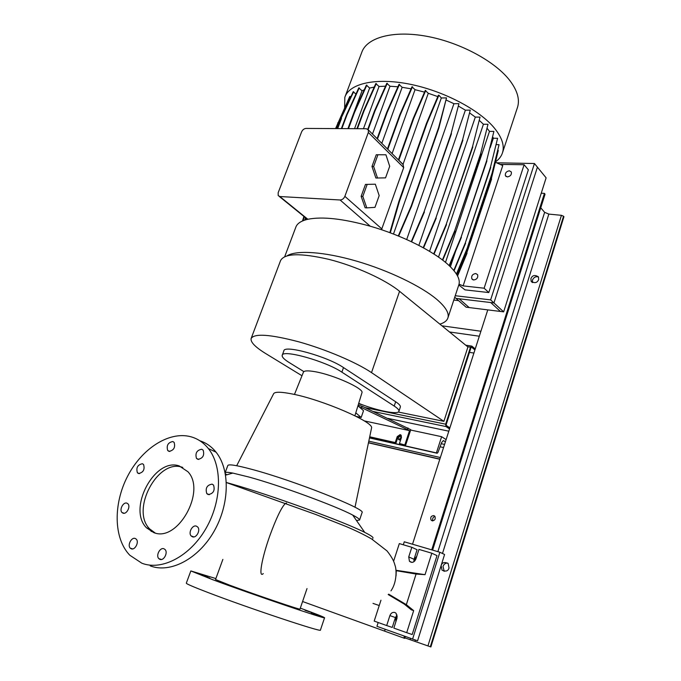 <?xml version="1.0" encoding="UTF-8"?>
<svg xmlns="http://www.w3.org/2000/svg" width="681" height="681" viewBox="0 0 681 681"><rect width="100%" height="100%" fill="white"/><g stroke="black" fill="none" stroke-linecap="round" stroke-linejoin="round"><path stroke-width="1.02" d="M151.293 531.52L149.701 528.967M179.197 465.932C154.715 457.206 127.134 508.911 146.551 527.852L153.642 532.542C177.537 542.953 206.547 491.001 187.913 471.72L179.197 465.932M182.78 467.421L182.227 467.251C157.754 458.517 130.292 510.078 149.718 528.967L155.191 533.002M283.211 604.439L290.898 607.052L283.211 604.439M311.208 613.428L318.546 615.922L311.208 613.428M305.02 610.304L312.068 612.704L305.02 610.304M200.291 573.879L207.773 576.415L200.291 573.879M201.993 575.454L209.799 578.101L201.993 575.454M236.077 587.899L244.453 590.904L236.077 587.899M172.812 441.526C168.003 442.514 166.3 445.519 167.713 450.541L168.999 451.375C173.8 450.422 175.519 447.426 174.132 442.386L172.812 441.526M142.397 463.727C137.613 464.731 135.953 467.762 137.417 472.801L138.541 473.525C143.325 472.546 144.993 469.532 143.555 464.476L142.397 463.727M126.904 503.157C123.329 501.684 119.056 509.754 121.976 512.495L122.98 513.151C126.547 514.657 130.846 506.587 127.943 503.838L126.904 503.157M135.247 538.484C131.51 536.841 127.151 545.302 130.267 548.154L131.246 548.801C134.966 550.486 139.358 542.016 136.26 539.156L135.247 538.484M163.934 548.775C160.044 547.073 155.608 555.628 158.835 558.65L159.907 559.373C163.789 561.118 168.258 552.555 165.057 549.524L163.934 548.775M196.4 526.141C192.451 524.532 188.016 532.797 191.148 535.938L192.417 536.798C196.341 538.441 200.818 530.176 197.711 527.026L196.4 526.141M212.114 484.131C206.956 485.025 205.185 488.192 206.794 493.623L208.207 494.568C213.357 493.699 215.145 490.55 213.562 485.11L212.114 484.131M201.729 449.239C196.775 450.184 195.021 453.24 196.486 458.415L197.89 459.343C202.853 458.432 204.606 455.385 203.176 450.201L201.729 449.239M372.694 538.918L372.252 539.326M393.601 561.229L399.321 543.591L411.818 547.294L408.728 556.913L409.451 561.289C412.031 563.196 414.176 562.463 415.878 559.084L418.968 549.405L431.814 553.21L425.029 574.679L416.074 574.049L396.257 570.687L396.036 575.871M396.044 571.572L396.019 570.278L425.029 574.679M300.312 608.124C316.18 613.964 324.267 617.182 324.565 617.761C327.229 619.855 252.906 594.632 212.898 579.769L190.85 570.933L215.877 578.569M320.428 630.053L320.41 630.104C322.879 632.828 248.173 607.963 208.216 592.598C193.361 586.903 186.058 583.753 186.313 583.14L190.833 570.967M299.989 609.078L299.98 609.095C301.342 610.312 255.205 594.649 229.94 585.277L215.528 579.522L222.866 559.407M373.026 537.93C373.128 537.062 370.37 535.223 364.744 532.406C344.263 521.825 271.898 495.385 232.374 484.2L226.398 482.514M356.503 520.548L359.577 520.012C359.696 519.177 357.397 517.526 352.69 515.066C336.048 506.111 280.214 485.587 248.923 477.032L232.774 473.074C228.263 472.222 225.726 472.103 225.173 472.708M361.909 392.894L361.977 392.665C364.08 388.621 333.69 374.908 315.192 371.724C308.101 370.464 304.177 370.609 303.428 372.166L294.456 394.461M371.443 428.519L371.579 427.881C373.639 421.948 322.615 399.866 292.421 394.018C281.364 391.813 275.115 391.669 273.694 393.601L273.583 393.814M362.02 512.716L362.071 512.58C366.548 509.311 293.264 480.309 251.74 469.328C236.35 465.208 228.373 463.957 227.803 465.566L225.164 472.665M380.96 600.216L374.192 621.089L386.697 625.55L389.881 615.607C390.945 613.036 392.605 611.998 394.852 612.483L396.138 613.309L397.04 618.101L393.848 628.095L406.702 632.683L413.673 610.627L406.344 604.66L416.074 574.049M369.664 437.049L396.001 443.008L397.985 437.049L401.032 435.099M358.087 405.365L362.037 406.174L410.762 429.694L405.646 445.187L399.449 443.501L401.441 437.525L401.169 435.261L400.147 434.606L397.236 436.598L395.244 442.556L369.715 436.793M150.212 565.86C170.182 573.657 198.29 558.965 213.97 531.486C229.778 504.085 230.135 469.549 216.047 452.167C211.578 446.608 206.181 442.812 199.856 440.769M141.878 563.221C161.874 571.036 190.144 556.19 205.985 528.473C221.955 500.833 222.449 466.042 208.377 448.575C203.483 442.471 197.499 438.496 190.433 436.649C168.914 431.099 141.869 448.583 127.594 476.257C113.199 503.838 113.523 538.433 129.799 555.228L141.878 563.221M396.001 443.008L395.244 442.556M399.449 443.501L405.646 445.187M404.897 444.736L409.562 430.63L361.543 407.621L359.594 407.221L357.959 405.765M407.979 427.94L407.51 429.353M362.037 406.174L361.543 407.621M358.189 416.832L359.355 418.066M409.562 430.63L364.199 420.875M356.172 416.397L361.185 417.47L363.518 410.686L359.594 407.221M388.179 594.539L404.284 604.107L411.35 609.835L413.673 610.627M413.869 561.774L414.031 559.28L417.087 549.72L411.818 547.294M406.702 632.683L412.184 634.53L436.998 555.628L431.814 553.21M386.697 625.55L392.247 627.422L395.406 617.556L397.117 615.062M406.344 604.66L388.672 594.164M361.185 417.47L355.797 412.831M225.343 473.601L226.739 474.819M251.229 338.227L280.555 260.627C284.411 253.264 300.568 252.847 329.008 259.393C355.695 266.135 385.395 279.678 399.56 291.306L467.924 346.969L443.893 421.343L371.511 372.618C356.478 362.428 325.867 349.379 298.857 341.845C270.136 334.311 254.217 333.222 251.102 338.559C250.421 342.151 255.324 347.174 265.811 353.626L301.989 375.75M358.521 403.935L362.113 404.667M398.232 412.031L443.893 421.343M400.326 407.11L400.368 406.974C400.649 405.765 399.083 404.029 395.67 401.764L343.505 367.587C327.467 356.486 283.79 344.416 283.849 350.902L282.257 355.218M303.862 371.613L289.102 362.496C284.164 359.415 281.866 357.04 282.198 355.38C282.087 349.012 325.79 361.168 341.888 372.166L394.222 406.063C397.644 408.311 399.219 410.03 398.955 411.222C398.445 415.035 376.806 410.677 358.7 403.348M345.148 96.438L361.739 52.454C366.659 37.574 392.988 30.083 426.689 36.289C460.339 42.418 495.666 61.639 510.188 81.005C517.39 90.735 519.858 99.417 517.603 107.036L517.296 107.973M344.646 107.683L344.824 97.298C349.293 83.593 375.435 77.362 409.409 84.103C443.331 90.769 479.322 109.692 494.415 128.122C501.906 137.383 504.621 145.521 502.561 152.535C501.48 156.077 499.25 159.099 495.879 161.584M287.169 255.75C296.533 249.961 323.986 251.689 356.257 261.044C388.51 270.383 421.343 286.224 437.015 299.58C445.587 307.003 449.239 313.047 447.97 317.721C447.085 320.649 444.395 322.785 439.883 324.139M284.726 256.609L295.758 227.369C297.027 223.547 301.062 220.84 307.863 219.273C322.292 216.362 343.079 218.669 370.226 226.203C401.799 235.209 433.771 251.263 448.575 265.062C456.925 272.868 460.382 279.346 458.943 284.513L458.739 285.143M473.653 279.993L471.822 278.818C471.209 275.831 472.52 274.068 475.764 273.532L477.611 274.715C478.207 277.712 476.887 279.465 473.653 279.993M507.371 176.915L505.413 175.724C505.013 173.034 506.332 171.391 509.371 170.795L511.346 171.995C511.737 174.685 510.409 176.328 507.371 176.915M458.79 284.981L464.961 289.859L488.796 292.558L528.354 169.824L524.115 164.725L484.123 288.208L463.123 285.892L459.037 284.164M524.115 164.725L500.177 164.419M495.683 162.393L502.748 165.577L463.123 285.892M488.796 292.558L484.123 288.208M375.333 184.202L365.467 184.415L361.143 196.315L365.127 207.765L366.787 207.875L374.967 207.356L379.181 195.6L375.333 184.202L365.467 184.415M367.136 184.491L362.811 196.4L361.143 196.315M362.811 196.4L366.787 207.875M437.806 96.6L428.281 93.288L403.007 164.385L403.688 167.611L381.505 229.718M344.858 196.349L368.336 132.472L368.353 129.909L366.352 128.743L305.99 128.428C304.058 128.624 302.585 129.799 301.581 131.935L278.18 192.697L278.197 195.575L279.814 196.52L340.1 199.993C342.211 199.874 343.794 198.656 344.858 196.349L381.905 228.961M371.988 166.47L375.869 178.03L385.54 177.877L389.694 166.3L385.94 154.791L376.244 154.749L371.988 166.47L373.648 166.522L377.529 178.099M392.086 153.591L415.052 89.679L424.527 92.139M354.537 128.683L369.638 88.045L374.227 87.1M469.856 113.106L475.321 117.106L429.566 251.349M363.45 128.735L379.045 86.496L385.523 86.181M446.31 100.107L453.921 103.716L406.693 239.542M381.803 143.333L402.139 87.304L411.077 88.819M492.84 137.06L493.359 138.234L490.201 147.683M455.691 250.966L450.396 266.799M458.653 106.219L465.378 110.177L418.858 245.398M479.509 120.571L483.425 124.257L438.521 257.12M372.49 134.038L390 86.24L397.925 86.793M347.923 128.649L362.062 90.794L364.267 89.79M487.281 128.505L489.486 131.382L445.493 262.389M350.775 97.042L349.753 96.481L335.571 128.581M355.959 94.072L353.201 91.714L341.045 118.409L337.214 128.59M362.062 90.794L358.776 87.875L346.535 114.834L341.368 128.615M369.638 88.045L366.378 85.116L354.086 112.331L347.991 128.649M379.045 86.496L375.81 83.567L363.492 111.02L356.938 128.7M390 86.24L386.799 83.312L374.49 110.977L367.783 129.211M402.139 87.304L398.989 84.393L386.731 112.237L377.104 138.643M415.052 89.679L411.962 86.793L399.79 114.774L387.446 148.96M428.281 93.288L425.259 90.437L413.197 118.511L398.453 159.797L403.007 164.385M393.482 234.043L441.322 97.979L438.913 95.204L438.394 95.212L426.468 123.321L398.819 201.627L389.821 232.655M441.322 97.979L446.515 97.894L438.598 127.636L411.196 206.02L398.283 235.949M398.666 236.103L411.52 206.326L438.896 127.968L446.515 97.894M453.921 103.716L458.943 103.657L451.171 133.382L424.101 211.672L411.264 241.644M451.171 133.382L458.943 103.657M465.378 110.177L470.248 110.135L462.612 139.784L435.917 217.826L423.199 247.705M462.612 139.784L470.248 110.135M475.321 117.106L480.037 117.089L472.546 146.602L446.234 224.262L433.695 253.894M472.546 146.602L480.037 117.089M483.425 124.257L487.996 124.265L480.641 153.6L454.712 230.74L442.42 259.963M480.641 153.6L487.996 124.265M489.486 131.382L493.895 131.407L486.668 160.529L461.122 237.039L449.154 265.599M486.668 160.529L493.895 131.407M493.359 138.234L497.598 138.286L490.49 167.151L465.293 242.955L453.801 270.468M490.49 167.151L497.598 138.286M496.372 144.636L499.054 144.678L492.04 173.272L467.166 248.301L456.44 274.051M492.04 173.272L499.054 144.678M497.981 150.399L491.35 178.711L466.766 252.94L457.343 275.584M491.35 178.711L498.296 150.399M385.94 154.791L376.244 154.749M377.912 154.791L373.648 166.522M359.245 87.866L347.004 114.834L341.836 128.615M347.004 114.834L346.535 114.834M412.473 86.776L400.292 114.774L387.821 149.335M400.292 114.774L399.79 114.774M387.293 83.295L374.984 110.977L368.149 129.577M374.984 110.977L374.49 110.977M399.492 84.376L387.234 112.237L377.47 139.009M387.234 112.237L386.731 112.237M376.295 83.55L363.977 111.02L357.423 128.7M363.977 111.02L363.492 111.02M366.855 85.099L354.563 112.331L348.468 128.649M354.563 112.331L354.086 112.331M425.77 90.428L413.707 118.511L398.828 160.205M413.707 118.511L413.197 118.511M480.922 153.915L454.712 230.74M455.01 231.021L442.735 260.202M472.827 146.926L446.234 224.262M446.532 224.551L434.027 254.115M492.303 173.561L467.166 248.301M467.447 248.574L456.679 274.426M451.46 133.706L424.101 211.672M424.416 211.97L411.63 241.815M486.941 160.835L461.122 237.039M461.403 237.311L449.443 265.879M353.66 91.705L341.045 118.409M341.504 118.409L337.674 128.59M305.463 217.673L304.713 220.125M305.837 217.98L305.233 219.954M350.213 96.472L336.031 128.581M304.279 216.72L303.054 220.729M303.905 216.413L302.517 220.959M338.168 122.903L337.708 122.903M491.605 179.001L466.766 252.94M467.038 253.204L457.555 275.992M438.913 95.204L426.987 123.321L426.468 123.321M426.987 123.321L399.338 201.661L398.819 201.627M399.338 201.661L390.298 232.834M490.754 167.449L465.293 242.955M465.574 243.228L454.065 270.791M462.901 140.107L435.917 217.826M436.223 218.124L423.548 247.901M379.232 605.537L373.001 603.383M404.42 636.216L403.833 638.071L384.603 631.125L385.182 629.304L384.603 631.125L302.577 601.519M458.611 300.636L453.81 300.057M412.516 544.213L487.775 309.881L480.914 331.238L441.943 325.816M479.313 336.218L449.503 331.97M503.642 311.855L546.119 177.843L537.411 167.151L493.938 302.926L503.642 311.855L500.441 311.455L490.712 302.543L493.938 302.926L537.411 167.151L534.449 163.517L496.568 162.793M454.738 297.248L456.066 298.406L459.147 298.772L469.166 307.565L500.441 311.455L490.712 302.543L459.147 298.772L469.166 307.565L466.102 307.182L456.066 298.406L493.938 302.926L490.635 299.887L534.449 163.517M401.424 437.551L401.16 436.93C400.079 436.087 399.143 436.402 398.351 437.883L398.547 439.509L400.803 439.441M399.713 439.994L399.764 438.743L401.381 437.355M439.798 459.249L368.455 442.82M446.115 439.603L441.628 436.7L410.643 430.043M441.628 436.7L436.402 452.908L369.511 437.764M436.402 452.908L437.185 453.257L438.011 452.312L441.663 442.505L443.271 440.658L445.425 441.739M397.295 616.611L395.729 618.765L395.865 621.779M416.789 556.232L414.984 558.522L414.916 560.846M378.176 622.511L376.942 626.333L417.581 640.804L444.582 554.479L439.866 552.248L404.276 541.795L403.314 544.774M412.575 639.153L439.866 552.248M455.24 295.724L490.635 299.887M448.813 431.184L387.77 418.364M449.877 427.864L446.336 425.489L446.208 424.535L471.005 347.591L471.567 347.182L474.912 349.923M473.908 353.056L469.464 352.375M475.244 348.902L471.89 346.152L470.503 347.174L445.672 424.178L445.987 426.553L449.537 428.928M433.814 515.577C431.064 515.875 430.162 517.39 431.124 520.131L432.154 520.803C434.904 520.514 435.806 519.007 434.853 516.266L433.814 515.577M432.827 520.871C432.282 518.471 432.997 517.007 434.989 516.462M444.225 571.342L443.016 566.447C443.952 564.055 445.527 562.94 447.732 563.093M441.135 565.588L442.037 570.159C445.749 571.844 448.081 571.138 449.034 568.031L448.158 563.493C444.446 561.765 442.105 562.463 441.135 565.588M532.508 282.589L532.431 280.104C533.81 277.227 535.836 276.197 538.526 277.005M530.916 278.555L531.12 281.27C534.653 283.509 537.164 282.947 538.662 279.593L538.475 276.903C534.951 274.639 532.431 275.192 530.916 278.555M404.872 637.867L430.877 646.95L563.945 216.694L563.545 216.218L430.324 646.771M540.748 207.816L544.63 212.327L548.835 214.098L561.433 215.324L563.545 216.218M541.25 193.225L544.442 193.37L431.728 549.856M403.833 638.071L404.718 638.352L405.289 636.531M544.442 193.37L545.004 194.332M263.275 573.581C258.252 578.697 261.615 558.548 269.923 535.496C276.214 518.326 281.296 507.711 285.177 503.642L286.522 503.012M397.236 436.598L397.985 437.049M408.728 556.913L414.031 559.28M389.881 615.607L395.406 617.556M399.56 291.306L371.511 372.618M341.888 372.166L343.505 367.587M394.222 406.063L395.67 401.764M368.336 132.472L403.688 167.611M340.1 199.993L370.226 226.203M279.814 196.52L307.863 219.273M439.849 459.088L368.489 442.667M440.352 457.538L368.804 441.152M436.862 453.188L369.477 437.926M443.944 440.786L443.322 440.65M444.565 444.421L441.22 443.689M443.561 447.553L440.071 446.779M401.228 438.164L400.266 437.951M470.503 347.174L467.651 346.748M445.672 424.178L365.033 407.596M445.987 426.553L373.239 411.486M561.433 215.324L427.932 645.937M544.868 193.881L432.316 550.027M405.008 636.429L404.429 638.267M544.63 212.327L437.883 551.661M410.583 638.429L410.209 639.621M548.835 214.098L442.488 553.483M415.35 640.072L414.976 641.281M149.718 528.967L146.551 527.852M169.807 451.469L167.713 450.541M139.46 473.627L137.417 472.801M124.112 513.261L121.976 512.495M132.608 548.92L130.267 548.154M161.423 559.501L158.835 558.65M193.838 536.917L191.148 535.938M209.356 494.687L206.794 493.623M198.784 459.445L196.486 458.415M390.954 590.853C396.972 582.485 396.648 569.333 395.04 565.46C394.316 562.957 393.397 558.939 386.987 550.895L371.537 538.901C364.037 534.611 355.397 530.414 345.607 526.302L315.72 514.47L226.398 482.557M324.565 617.761L320.41 630.104M307.012 588.58L299.98 609.095M352.69 515.066L364.744 532.406M361.977 392.665L354.895 415.759M371.579 427.881L354.988 507.277M362.071 512.58L359.577 520.012M216.047 452.167L208.377 448.575M409.451 561.289L411.962 562.395M273.694 393.601L236.69 465.719M232.774 473.074L225.615 475.142M398.955 411.222L400.368 406.974M471.822 278.818L472.852 279.772M505.413 175.724L506.128 176.541M368.353 129.909L403.254 164.734M279.227 196.409L307.523 219.35M447.97 317.721L458.943 284.513M502.561 152.535L517.603 107.036M399.33 439.977L398.547 439.509M471.414 346.033L465.727 345.182M432.571 520.871L431.124 520.131M442.037 570.159L443.833 570.959M531.12 281.27L532.312 282.479M545.013 194.315L432.597 550.112"/></g></svg>
